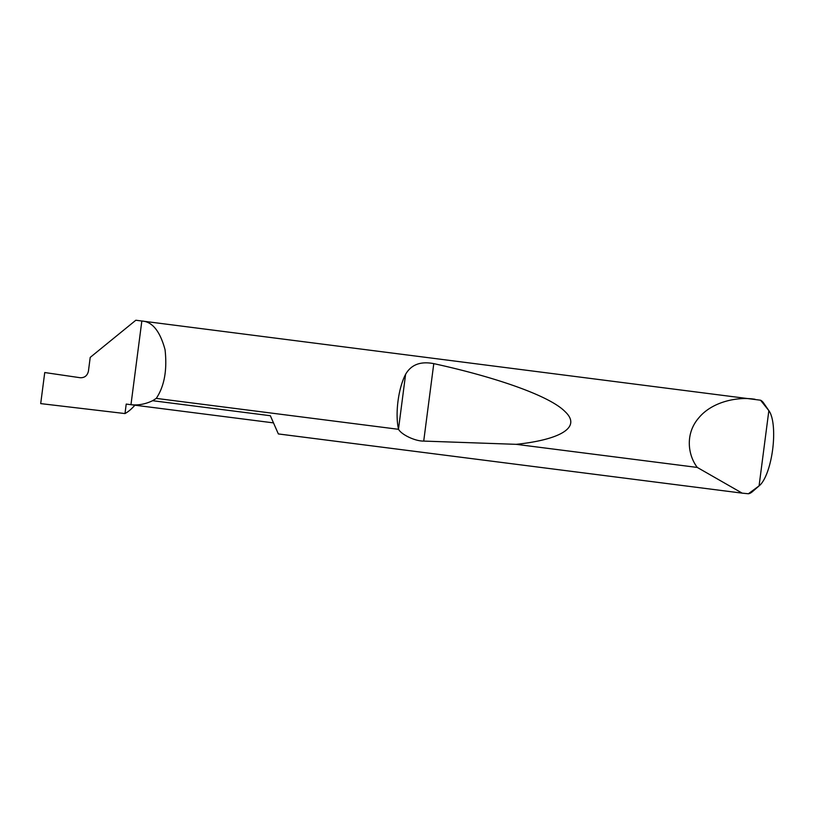 <?xml version="1.0" encoding="UTF-8"?>
<svg xmlns="http://www.w3.org/2000/svg" width="814" height="814" viewBox="0 0 814 814"><rect width="100%" height="100%" fill="white"/><g stroke="black" fill="none" stroke-linecap="round" stroke-linejoin="round"><path stroke-width="1.22" d="M126.597 404.131A87.82 27.717 -82.7 0 1 126.414 404.11A87.82 27.717 -82.7 0 1 126.221 404.08L130.973 404.69C138.177 405.504 145.391 404.171 152.615 400.702L156.268 398.392C164.367 386.253 167.297 370.034 165.059 349.745C160.053 331.166 152.31 321.591 141.84 321.011L760.541 400.213A47.375 14.957 -82.7 0 1 763.674 403.093L769.118 410.999A39.794 12.556 97.3 0 0 768.854 410.632L760.541 400.213M130.973 404.69L141.84 321.011L135.836 320.238L90.212 357.397L88.431 371.133C87.393 375.62 84.687 377.818 80.321 377.747L44.739 372.537L40.7 403.612L124.99 413.563L126.221 404.08M748.392 493.762L759.075 485.877A39.794 12.556 97.3 0 0 759.615 485.439L752.36 491.727A47.375 14.957 -82.7 0 1 748.392 493.762L742.185 493.142L697.293 467.44C687.993 455.301 684.828 433.872 698.788 417.867C712.199 401.546 737.85 396.428 755.026 399.277M398.534 429.314L398.494 429.09C395.004 413.716 398.321 388.156 405.606 374.318C411.141 364.641 420.533 361.08 433.781 363.634C492.633 376.455 549.094 395.228 565.079 411.63C582.732 428.184 557.539 440.018 516.178 444.332L423.718 441.086C415.415 441.28 401.617 434.829 398.534 429.314L156.268 398.392M697.293 467.44L516.178 444.332M742.185 493.142L278.347 433.933A47.375 14.957 97.3 0 0 278.51 433.964A47.375 14.957 97.3 0 0 278.612 433.974L742.826 493.223M134.9 405.189A133.934 42.277 -82.7 0 1 124.99 413.563M759.075 485.877L768.854 410.632M759.615 485.439A39.794 12.556 97.3 0 0 772.679 449.277A39.794 12.556 97.3 0 0 769.118 410.999M278.347 433.933L270.35 415.72L152.615 400.702M398.494 429.09L405.606 374.318M423.718 441.086L433.781 363.634M273.494 422.883L126.414 404.11"/></g></svg>
